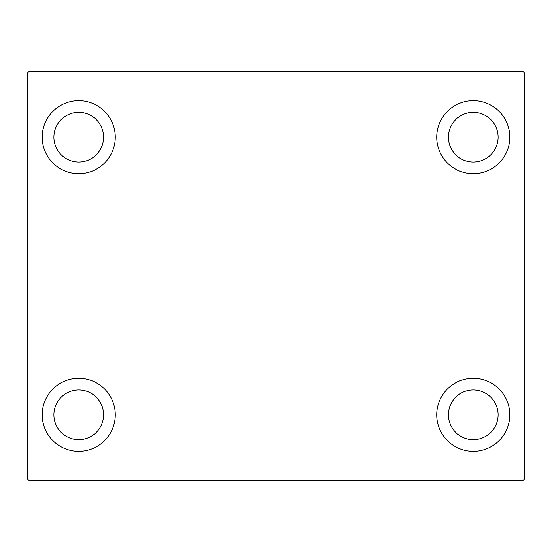 <?xml version="1.0" encoding="UTF-8"?>
<svg xmlns="http://www.w3.org/2000/svg" width="552" height="552" viewBox="0 0 552 552"><rect width="100%" height="100%" fill="white"/><g stroke="black" fill="none" stroke-linecap="round" stroke-linejoin="round"><path stroke-width="0.83" d="M42.214 414.814A36.529 36.529 0 0 1 78.743 378.286A36.529 36.529 0 0 1 115.271 414.814A36.529 36.529 0 0 1 78.743 451.343A36.529 36.529 0 0 1 42.214 414.814M436.729 137.186A36.529 36.529 0 0 1 473.257 100.657A36.529 36.529 0 0 1 509.786 137.186A36.529 36.529 0 0 1 473.257 173.714A36.529 36.529 0 0 1 436.729 137.186M436.729 414.814A36.529 36.529 0 0 1 473.257 378.286A36.529 36.529 0 0 1 509.786 414.814A36.529 36.529 0 0 1 473.257 451.343A36.529 36.529 0 0 1 436.729 414.814M42.214 137.186A36.529 36.529 0 0 1 78.743 100.657A36.529 36.529 0 0 1 115.271 137.186A36.529 36.529 0 0 1 78.743 173.714A36.529 36.529 0 0 1 42.214 137.186M53.903 137.186A24.84 24.84 0 0 1 78.743 112.346A24.84 24.84 0 0 1 103.583 137.186A24.84 24.84 0 0 1 78.743 162.026A24.84 24.84 0 0 1 53.903 137.186M448.417 414.814A24.84 24.84 0 0 1 473.257 389.974A24.84 24.84 0 0 1 498.097 414.814A24.84 24.84 0 0 1 473.257 439.654A24.84 24.84 0 0 1 448.417 414.814M448.417 137.186A24.84 24.84 0 0 1 473.257 112.346A24.84 24.84 0 0 1 498.097 137.186A24.84 24.84 0 0 1 473.257 162.026A24.84 24.84 0 0 1 448.417 137.186M53.903 414.814A24.84 24.84 0 0 1 78.743 389.974A24.84 24.84 0 0 1 103.583 414.814A24.84 24.84 0 0 1 78.743 439.654A24.84 24.84 0 0 1 53.903 414.814M522.937 71.436L29.063 71.436L27.6 72.898L27.6 479.101L29.063 480.564L522.937 480.564L524.4 479.101L524.4 72.898L522.937 71.436"/></g></svg>
